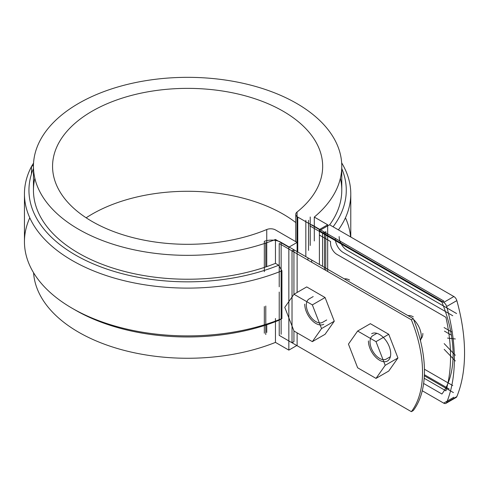 <?xml version="1.0" encoding="UTF-8"?>
<svg xmlns="http://www.w3.org/2000/svg" width="489" height="489" viewBox="0 0 489 489"><rect width="100%" height="100%" fill="white"/><g stroke="black" fill="none" stroke-linecap="round" stroke-linejoin="round"><path stroke-width="0.73" d="M293.932 294.335L293.932 249.775L292.019 250.875L292.019 342.771L279.225 335.381L411.353 411.665A108.038 62.378 60 0 0 411.353 319.775L279.225 243.491L279.225 286.829M371.683 333.718A15.758 9.095 60 0 1 387.435 342.813A15.758 9.095 60 0 1 387.435 361.01A15.758 9.095 60 0 1 375.295 356.787A15.758 9.095 60 0 1 368.419 340.931M323.773 324.25A15.758 9.095 60 0 1 311.634 320.032A15.758 9.095 60 0 1 304.751 304.176M293.932 249.775L281.138 242.391A13.503 7.8 0 0 0 264.329 241.328L264.329 271.67L264.329 241.328A13.503 7.8 0 0 1 281.138 242.391L413.26 318.669A108.038 62.378 60 0 1 413.26 410.564L411.353 411.665M423.627 383.462L441.909 394.024A108.038 62.378 -120 0 0 441.909 302.129L309.788 225.851M420.43 340.54A15.758 9.095 -120 0 0 421.261 336.151A15.758 9.095 -120 0 0 413.596 319.513M324.488 269.622L324.488 232.134L311.695 224.744L443.823 301.028L441.909 302.129M413.26 318.669L411.353 319.775M29.786 217.801A163.167 94.2 0 0 0 24.45 241.688A163.167 94.2 0 0 0 72.238 308.302A163.167 94.2 0 0 0 281.927 318.565L281.927 270.778L278.693 265.24L275.46 263.369L275.46 239.482L288.84 247.202L297.116 242.422L297.116 292.459M33.454 168.564A158.662 91.602 0 0 0 98.148 265.882A158.662 91.602 0 0 0 278.693 265.24M281.927 270.778A163.167 94.2 180 0 1 112.666 277.587A163.167 94.2 180 0 1 24.45 193.907A163.167 94.2 180 0 1 31.473 166.566A67.525 38.986 180 0 1 33.552 163.179M296.792 345.527L288.84 350.118L275.46 342.398L275.46 318.504M288.84 350.118L288.84 247.202M278.155 320.063L278.693 320.374L281.927 318.565M292.019 342.771L293.932 341.664L293.932 330.925M297.055 242.391L297.055 212.024A6.754 3.9 0 0 0 295.778 214.31A6.754 3.9 0 0 0 297.758 217.067L319.396 229.561L327.673 224.781L314.299 217.061A154.163 89.004 0 0 0 341.774 166.339A154.163 89.004 0 0 0 187.617 77.335A154.163 89.004 0 0 0 33.454 166.339A154.163 89.004 0 0 0 116.119 245.197A154.163 89.004 0 0 0 275.46 239.482M341.658 162.849A163.167 94.2 180 0 1 350.778 193.907A163.167 94.2 180 0 1 338.412 229.879M341.774 168.564A158.662 91.602 180 0 1 333.082 226.804M322.581 266.316L322.581 233.235L324.488 232.134M297.116 332.844L297.116 345.344M340.381 178.283A154.163 89.004 180 0 1 341.774 190.233A154.163 89.004 180 0 1 329.659 224.824M33.57 272.746A154.163 89.004 0 0 0 118.809 348.908A154.163 89.004 0 0 0 275.46 342.398M295.778 222.568A135.05 77.971 0 0 0 86.15 217.801M297.055 212.024A135.05 77.971 0 0 0 322.667 166.339A135.05 77.971 0 0 0 187.617 88.368A135.05 77.971 0 0 0 52.561 166.339A135.05 77.971 0 0 0 126.162 235.771A135.05 77.971 0 0 0 266.743 229.524L266.743 266.615M350.57 236.896A163.167 94.2 0 0 0 345.448 217.801M34.847 178.283A154.163 89.004 0 0 0 33.454 190.233A154.163 89.004 0 0 0 116.119 269.084A154.163 89.004 0 0 0 275.46 263.369M297.116 242.422L275.472 229.928A6.754 3.9 0 0 0 266.743 229.524M327.673 224.781L327.673 271.462M314.299 240.949L314.299 217.061M319.396 264.476L319.396 229.561M73.851 309.219A158.662 91.602 0 0 0 75.422 310.142A158.662 91.602 0 0 0 278.693 320.374M325.081 297.532L306.707 286.921L293.975 294.274L284.781 307.349L293.975 331.029L312.349 341.64L325.081 334.293L334.274 321.218L325.081 297.532L312.349 304.885L293.975 294.274M313.198 296.566L309.14 298.913A13.503 7.8 -120 0 0 309.14 314.506A13.503 7.8 -120 0 0 322.648 322.3L326.707 319.959M312.349 341.64L321.542 328.571L312.349 304.885M321.542 328.571L334.274 321.218M388.749 334.293L370.369 323.681L357.636 331.029L348.449 344.103L357.636 367.789L376.017 378.4L385.204 365.326L397.936 357.972L388.749 334.293L376.017 341.64L357.636 331.029M376.017 378.4L388.749 371.047L397.936 357.972M376.866 333.327L372.807 335.668A13.503 7.8 -120 0 0 372.807 351.261A13.503 7.8 -120 0 0 386.31 359.06L390.369 356.713M385.204 365.326L376.017 341.64M456.836 300.607L446.653 306.487A4.499 2.598 -120 0 0 443.682 302.416L319.396 230.661L329.58 224.781L453.865 296.536A4.499 2.598 60 0 1 456.836 300.607A163.864 94.609 60 0 1 456.836 396.603A4.499 2.598 60 0 1 456.115 397.471A4.499 2.598 60 0 1 455.008 397.661M444.189 343.626L455.326 355.252M339.134 236.542A11.253 6.498 -120 0 0 347.092 250.325L456.573 313.535M453.425 392.581L424.33 375.784M447.545 338.095L455.326 338.956M444.189 349.342L455.326 360.961M325.76 270.356L325.76 231.395M452.753 385.576L424.428 369.226M335.313 238.748A11.253 6.498 -120 0 0 343.272 252.532L452.753 315.741M451.506 331.842L444.085 327.557M444.464 331.139L451.506 335.203M319.396 230.661L319.396 235.075L330.54 241.505L330.54 243.345A9.004 5.196 -120 0 0 336.903 254.372L445.925 317.312A158.46 91.486 60 0 1 445.925 390.827L424.177 378.266M422.258 390.76L443.682 403.132A4.499 2.598 -120 0 0 445.931 403.352A4.499 2.598 -120 0 0 446.653 402.49L456.836 396.603M446.653 306.487A163.864 94.609 60 0 1 446.653 402.49M424.373 374.708L449.11 388.987M422.851 333.394A13.503 7.8 60 0 1 420.167 339.507L420.925 339.073M408.022 315.643A13.503 7.8 60 0 1 413.303 316.854M344.36 278.889A13.503 7.8 60 0 1 349.635 280.099M279.225 292.043L279.225 335.381M264.329 306.56L264.329 333.217L264.329 306.56M265.778 306.035L265.778 334.531L265.778 306.035M307.948 260.075L307.948 257.868M311.695 262.238L311.695 260.032M310.228 216.982L310.228 245.478L310.228 216.982M265.778 242.642L265.778 266.945L265.778 242.642M31.473 173.962L31.473 166.566L33.466 165.215M297.758 217.067L297.758 251.982M281.138 242.391L281.138 334.28M266.743 324.763L266.743 332.447M443.682 302.416L453.865 296.536M453.865 397.245L443.682 403.132M305.833 256.646L305.833 220.337L305.833 256.646M308.528 250.405L308.528 220.337L308.528 250.405M24.45 193.907L24.45 241.688M295.778 214.31L295.778 241.652M350.778 193.907L350.778 237.018M33.454 166.339L33.454 190.233M341.774 166.339L341.774 190.233M75.422 310.142L72.238 308.302M456.115 397.471L445.931 403.352"/></g></svg>
